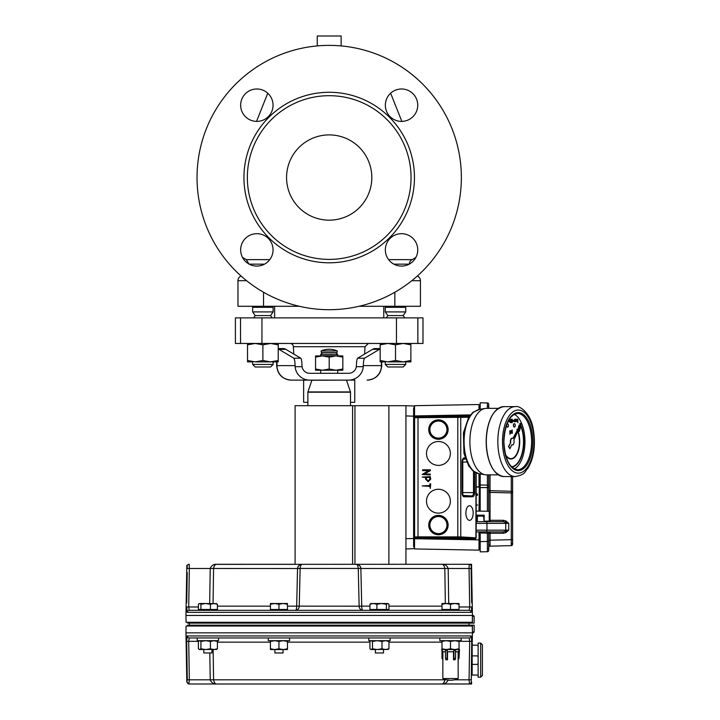 <?xml version="1.0" encoding="UTF-8"?>
<svg xmlns="http://www.w3.org/2000/svg" width="720" height="720" viewBox="0 0 720 720"><rect width="100%" height="100%" fill="white"/><g stroke="black" fill="none" stroke-linecap="round" stroke-linejoin="round"><path stroke-width="1.08" d="M385.281 361.872L380.169 361.872L380.169 360.504L387.846 361.872L405.747 361.872L405.747 364.437L385.281 364.437L385.281 361.872M405.747 364.437L403.191 366.993L387.846 366.993L385.281 364.437M386.244 317.88L387.855 315.576L403.182 315.576L404.793 317.88M395.514 311.913L405.747 311.913L405.747 307.305L385.281 307.305L385.281 311.913L395.514 311.913M252.648 361.872L247.527 361.872L247.527 360.504L255.204 361.872L273.114 361.872L273.114 364.437L252.648 364.437L252.648 361.872L247.527 361.872M273.114 364.437L270.549 366.993L255.204 366.993L252.648 364.437M253.602 317.88L255.213 315.576L270.54 315.576L272.151 317.88M262.881 311.913L273.114 311.913L273.114 307.305L252.648 307.305L252.648 311.913L262.881 311.913M403.191 361.872L410.868 361.872L410.868 360.504L403.191 361.872L395.514 360.504L387.846 361.872M380.169 343.458L380.169 344.826L387.846 343.458L395.514 344.826L403.191 343.458L410.868 344.826L410.868 343.458M380.169 344.826L380.169 360.504M395.514 344.826L395.514 360.504M410.868 344.826L410.868 360.504M270.549 361.872L278.226 361.872L278.226 360.504L270.549 361.872L262.881 360.504L255.204 361.872M247.527 343.458L247.527 344.826L255.204 343.458L262.881 344.826L270.549 343.458L278.226 344.826L278.226 343.458M247.527 344.826L247.527 360.504M262.881 344.826L262.881 360.504M278.226 344.826L278.226 360.504M261.945 343.458L422.991 343.458L422.991 317.88L235.404 317.88L235.404 343.458L261.945 343.458L261.945 317.88M465.885 513.045A7.308 3.654 90 0 0 469.539 520.353A7.308 3.654 90 0 0 473.193 513.045A7.308 3.654 90 0 0 469.539 505.737A7.308 3.654 90 0 0 465.885 513.045M430.461 470.61L424.242 474.057L430.281 474.057L430.29 474.912L422.19 474.489L428.598 470.646L422.604 470.646L422.613 469.8L430.29 469.8L430.461 470.61M429.858 483.849L430.713 483.858L430.29 488.43L429.858 486.36L422.19 485.937L429.858 485.505L429.858 483.849M438.417 441.513A11.934 11.934 0 0 0 426.483 453.447A11.934 11.934 0 0 0 438.417 465.381A11.934 11.934 0 0 0 450.36 453.447A11.934 11.934 0 0 0 438.417 441.513M438.417 489.258A11.934 11.934 0 0 0 426.483 501.192A11.934 11.934 0 0 0 438.417 513.135A11.934 11.934 0 0 0 450.36 501.192A11.934 11.934 0 0 0 438.417 489.258M430.29 476.613L430.713 479.178L428.157 481.734L425.592 479.178L425.592 477.468L422.19 477.045L430.29 476.613M414.459 415.935L469.602 415.935M478.998 409.482L478.998 404.514L414.549 405.702L414.549 415.935A0.855 0.855 -135 0 0 413.685 416.781L413.685 537.858L414.54 538.713L475.065 538.713L476.163 537.876L475.641 538.668M413.685 537.858L414.603 536.949L418.014 536.859L460.746 536.904L475.929 537.822L475.542 538.695L457.794 537.714L415.458 537.795L414.54 538.713L414.549 548.946L478.998 550.125L479.007 531.891M468.711 417.258L414.603 417.699L414.603 536.949A0.855 0.855 45 0 0 415.458 537.795M429.858 479.178L429.858 477.468L426.447 477.468L426.447 479.178L428.157 480.879L429.858 479.178M446.958 429.579A8.541 8.541 0 0 1 438.417 438.12A8.541 8.541 0 0 1 429.876 429.579A8.541 8.541 0 0 1 438.417 421.038A8.541 8.541 0 0 1 446.958 429.579M446.958 525.069A8.541 8.541 0 0 1 438.417 533.61A8.541 8.541 0 0 1 429.876 525.069A8.541 8.541 0 0 1 438.417 516.528A8.541 8.541 0 0 1 446.958 525.069M505.62 455.202A17.397 8.694 90 0 0 511.038 458.991A17.397 8.694 90 0 0 518.823 449.316A17.397 8.694 90 0 0 517.95 431.064M517.482 429.93A17.397 8.694 90 0 0 517.158 429.237L516.888 429.48A17.055 8.523 -90 0 1 517.284 430.317M505.728 455.598A17.397 8.694 90 0 0 510.885 458.991A17.397 8.694 90 0 0 510.957 458.991M517.752 431.496A17.055 8.523 -90 0 1 518.508 449.226A17.055 8.523 -90 0 1 510.957 458.649M517.032 429.48A17.055 8.523 -90 0 1 517.365 430.164M517.833 431.316A17.055 8.523 -90 0 1 518.67 449.199A17.055 8.523 -90 0 1 511.038 458.649A17.055 8.523 -90 0 1 505.413 454.41M511.857 467.127A25.578 12.789 90 0 0 522.819 451.521A25.578 12.789 90 0 0 520.74 424.926M520.488 424.368A25.578 12.789 90 0 0 520.029 423.423L519.768 423.666A25.236 12.618 -90 0 1 520.281 424.755M520.542 425.349A25.236 12.618 -90 0 1 522.459 451.656A25.236 12.618 -90 0 1 511.533 466.803M519.912 423.666A25.236 12.618 -90 0 1 520.362 424.602M520.623 425.187A25.236 12.618 -90 0 1 522.603 451.683A25.236 12.618 -90 0 1 511.542 466.812M507.51 423.729A1.701 0.855 90 0 0 507.438 423.729A1.701 0.855 90 0 0 506.862 424.17M506.673 424.665A1.701 0.855 90 0 0 506.583 425.439A1.701 0.855 90 0 0 507.438 427.14A1.701 0.855 90 0 0 507.51 427.131M508.437 425.421A1.701 0.855 90 0 0 507.582 423.729A1.701 0.855 90 0 0 506.727 425.439A1.701 0.855 90 0 0 507.582 427.14A1.701 0.855 90 0 0 508.437 425.421M514.332 423.666A1.701 0.855 90 0 0 514.26 423.657A1.701 0.855 90 0 0 513.405 425.376A1.701 0.855 90 0 0 514.26 427.068A1.701 0.855 90 0 0 514.332 427.059M515.259 425.358A1.701 0.855 90 0 0 514.404 423.657A1.701 0.855 90 0 0 513.549 425.376A1.701 0.855 90 0 0 514.404 427.068A1.701 0.855 90 0 0 515.259 425.358M512.217 438.201A3.411 1.701 90 0 0 512.064 438.183A3.411 1.701 90 0 0 510.489 442.881L508.806 446.544L509.922 448.767L511.74 444.771A3.411 1.701 90 0 0 512.361 445.005A3.411 1.701 90 0 0 513.882 440.037L521.361 423.342L513.126 438.543A3.411 1.701 90 0 0 512.361 438.183A3.411 1.701 90 0 0 510.786 442.881M514.287 414.297A28.134 14.067 -90 0 1 524.952 441.459A28.134 14.067 -90 0 1 514.287 468.9M498.33 474.849L486.522 474.849A33.255 16.623 -90 0 1 485.172 474.741A33.255 16.623 -90 0 1 469.89 441.765A33.255 16.623 -90 0 1 485.172 408.456A33.255 16.623 -90 0 1 486.522 408.348L498.33 408.348M473.049 412.209L479.682 409.347A32.355 16.182 90 0 0 475.029 411.525L473.049 412.209L468.684 417.294L463.419 432.828L463.977 453.465L468.711 465.93L473.067 470.997L478.89 473.715A32.229 16.11 -90 0 1 464.265 446.382A32.229 16.11 -90 0 1 474.237 411.66L474.381 411.633M518.103 428.796L519.111 425.16L519.84 425.583M520.101 426.321L520.263 428.283L519.273 431.433L518.283 430.335M517.68 419.319L517.986 422.649L517.833 421.191L517.32 421.695L516.672 420.408L517.68 419.148M517.833 422.649L517.68 421.47M517.32 421.695L516.519 420.408L517.32 419.112M510.795 419.22L511.101 422.631L510.057 421.722L510.948 420.795L510.939 419.22L510.795 420.795L509.904 421.722L510.579 422.631M509.283 419.193L509.931 420.48L509.283 421.776L508.779 421.272L508.473 421.74L508.473 420.66M509.283 421.776L508.626 421.272M511.875 419.211L511.875 420.093M512.172 419.211L512.181 422.703L511.884 420.948M512.028 422.703L512.028 420.687L511.101 421.713L511.749 420.525L511.092 419.346M511.245 421.713L511.893 420.525L511.02 419.22L512.028 420.354L512.019 419.211M512.73 420.561L514.008 420.237L512.73 420.561M512.73 421.56L514.017 421.245L512.73 421.56M514.773 419.184L514.503 421.416M515.241 421.668L515.088 419.175L515.898 419.13L516.555 420.417L515.898 421.704L515.394 421.209L515.097 421.668L515.088 419.175L514.782 421.623M514.926 421.677L514.341 421.632L514.755 420.876M515.241 419.607L515.898 419.13M515.898 421.704L515.25 421.209M509.85 430.767L509.859 433.26L510.003 430.767M509.94 434.313L510.084 433.782L509.94 434.313M510.912 431.28L510.489 433.296L510.147 431.442L510.507 430.722L511.02 431.055L510.516 431.028M512.073 429.831L512.388 433.233L512.235 432.774L511.731 433.287L511.074 432.009L511.722 430.704L512.226 431.199L512.073 429.831L512.082 430.929M511.731 433.287L510.921 432.009L511.722 430.704M518.238 428.535L519.264 425.16M519.273 431.433L518.382 430.119M518.598 429.651L519.264 430.821L519.894 426.771M519.606 426.006L518.616 426.807L518.508 428.31M519.12 430.821L519.786 427.014M521.091 423.36L512.928 438.372M511.668 444.915A3.411 1.701 90 0 0 512.064 445.005A3.411 1.701 90 0 0 512.217 444.996M510.489 442.881L508.509 446.544L509.922 448.767M511.731 432.981L512.226 431.991L511.722 431.01L511.227 432.009L511.731 432.981M511.578 432.981L512.082 431.991L511.578 431.01M510.642 433.296L510.174 432.945M510.804 432.657L510.156 431.442M510.291 431.442L510.66 430.722M510.156 430.767L510.003 433.26M517.32 419.418L516.825 420.399L517.329 421.389L517.824 420.399L517.32 419.418M517.824 420.399L517.176 419.418M517.176 421.389L517.68 420.399M515.898 421.398L516.402 420.417L515.898 419.436L515.394 420.417L515.898 421.398M515.754 421.398L516.249 420.417L515.745 419.436M514.899 420.876L514.926 419.184M512.874 421.254L514.017 421.245M512.874 420.255L514.008 420.237M510.948 422.28L510.948 421.146L510.21 421.722L510.948 422.28L510.597 421.137M510.21 421.722L510.606 422.28M508.626 421.74L508.617 420.399M509.274 419.499L508.77 420.48L509.274 421.47L509.778 420.48L509.112 419.544M509.13 421.47L509.634 420.48L509.13 419.499M476.163 511.065L489.24 511.299L476.163 511.065M477.342 521.316L476.163 521.343L477.342 521.316M341.136 45.918L341.136 36L317.259 36L317.259 45.918M390.627 93.222A16.2 16.2 0 0 1 416.592 99.189A16.2 16.2 0 0 1 401.859 121.383L390.627 93.222M417.744 105.192A16.2 16.2 0 0 1 401.544 121.392A16.2 16.2 0 0 1 385.344 105.192A16.2 16.2 0 0 1 401.544 88.992A16.2 16.2 0 0 1 417.744 105.192M273.051 249.885A16.2 16.2 0 0 1 256.851 266.085A16.2 16.2 0 0 1 240.651 249.885A16.2 16.2 0 0 1 256.851 233.685A16.2 16.2 0 0 1 273.051 249.885M273.051 105.192A16.2 16.2 0 0 1 256.851 121.392A16.2 16.2 0 0 1 240.651 105.192A16.2 16.2 0 0 1 256.851 88.992A16.2 16.2 0 0 1 273.051 105.192M417.744 249.885A16.2 16.2 0 0 1 401.544 266.085A16.2 16.2 0 0 1 385.344 249.885A16.2 16.2 0 0 1 401.544 233.685A16.2 16.2 0 0 1 417.744 249.885M415.917 257.364A42.633 42.633 0 0 1 412.083 259.632A5.112 5.112 0 0 0 409.347 264.087M411.795 280.701L420.426 280.701A5.112 5.112 0 0 0 417.339 276.012M241.056 276.012A5.112 5.112 0 0 0 237.969 280.701L237.969 306.288L299.367 306.288M420.426 280.701L420.426 306.288L359.028 306.288M329.202 45.378A132.156 132.156 0 0 1 461.358 177.534A132.156 132.156 0 0 1 329.202 309.699A132.156 132.156 0 0 1 197.037 177.534A132.156 132.156 0 0 1 329.202 45.378M329.202 134.901A42.633 42.633 0 0 1 371.826 177.534A42.633 42.633 0 0 1 329.202 220.167A42.633 42.633 0 0 1 286.569 177.534A42.633 42.633 0 0 1 329.202 134.901M329.202 259.389A81.855 81.855 0 0 1 247.347 177.534A81.855 81.855 0 0 1 329.202 95.688A81.855 81.855 0 0 1 411.048 177.534A81.855 81.855 0 0 1 329.202 259.389M439.848 637.956L439.848 640.683L461.169 640.683L461.169 637.956L469.179 637.956L189.216 637.956L197.226 637.956L189.216 637.956L197.226 637.956L197.226 640.683L218.547 640.683L218.547 637.956M439.425 637.956L390.105 637.956L390.105 640.683L368.784 640.683L368.784 637.956L289.611 637.956L289.611 640.683L268.29 640.683L268.29 637.956M274.878 649.557L274.878 652.968L283.023 652.968L283.023 649.557M203.814 649.557L203.814 652.968L211.959 652.968L211.959 649.557M209.682 603.513L210.213 568.476C211.518 565.389 213.786 563.985 217.035 564.291L295.092 564.291L295.092 405.702L405.936 405.702L405.936 564.291L471.582 564.291L471.105 568.476L471.654 602.892M471.24 566.298A2.043 2.043 -90 0 0 469.197 564.291L441.36 564.291C444.609 563.985 446.877 565.389 448.191 568.476L448.713 603.513M188.856 564.291L189.198 564.291A2.043 2.043 90 0 0 187.155 566.298L186.813 566.298C186.255 565.875 186.939 565.209 188.856 564.291M216.378 564.363L405.936 564.291M375.372 649.557L375.372 652.968L383.517 652.968L383.517 649.557M472.392 634.545L472.302 639.783L472.437 632.844L473.292 632.844L185.958 632.844L186.813 681.993L187.29 679.815L186.678 641.313L187.191 635.949L471.204 635.949L471.717 641.313L471.24 681.993A2.043 2.043 -90 0 1 469.197 684L217.035 684C213.786 684.297 211.518 682.902 210.213 679.815L209.808 652.968M442.017 683.928L469.197 684A2.043 2.043 90 0 0 471.24 681.993L471.726 660.132L472.167 668.421M187.191 635.949A2.043 2.025 -90 0 0 189.216 637.956L188.712 641.313L186.678 641.313L186.741 645.399M187.227 675.72L187.29 679.815L189.333 679.815L188.856 684L441.36 684C443.025 684.297 444.177 682.902 444.816 679.815L446.472 679.797M472.167 648.459L471.726 660.132M472.167 645.678L472.167 655.866L477.279 655.866L478.134 656.712L477.279 655.866M472.248 643.077L472.221 645.201L478.134 645.201M472.284 641.979L472.383 635.643M357.93 566.316L358.101 566.964M302.202 564.309L302.418 564.291C301.212 564.237 300.447 565.623 300.132 568.44L300.141 568.188M300.276 567.054L300.726 565.659M301.104 565.038L301.572 564.579M472.437 623.124L474.147 623.124L474.147 616.302L472.419 616.302L472.311 622.269L186.075 622.269L185.958 615.447L472.437 615.447L472.419 616.302L472.437 615.447L473.292 615.447L472.437 615.447L472.437 623.124L187.659 623.124L187.659 622.269M185.958 615.447L186.813 566.298M186.741 602.892L187.227 572.571M471.168 572.571L471.105 568.476L469.062 568.476L469.197 564.291M459.036 606.978L471.717 606.978L471.204 612.342A2.043 2.025 -90 0 0 469.179 610.335L459.036 610.335L469.179 610.335L469.683 606.978L469.062 568.476L444.816 568.476C444.177 565.389 443.025 563.994 441.36 564.291M471.204 612.342L187.191 612.342L186.678 606.978L188.712 606.978L189.216 610.335L469.179 610.335M189.198 564.291L189.333 568.476L187.29 568.476L187.155 566.298M441.981 604.269L441.981 603.513L454.77 603.513L450.504 604.269L446.247 603.513L441.981 604.269L441.981 610.335L387.972 610.335L387.972 609.48M370.917 609.48L370.917 610.335L362.907 610.335A4.266 1.179 -90 0 1 361.728 606.141L369.936 606.141M287.667 610.335L295.488 610.335L287.478 610.326L287.478 604.269L283.212 603.513L278.946 604.269L274.689 603.513L287.478 603.513L287.478 604.269M218.97 610.335L270.423 610.335L216.414 610.335L216.414 609.48M199.359 609.48L199.359 610.335L189.216 610.335A2.043 2.025 -90 0 0 187.191 612.342M278.946 610.335L287.478 610.335M189.369 623.124L189.369 625.167M199.656 603.513L205.677 603.513L200.925 604.269L199.656 603.513L198.378 604.269L199.062 603.684M381.654 603.513L387.684 603.513L386.406 604.269L381.654 603.513L376.902 604.269L373.419 603.513L381.654 603.513M468.279 626.022L468.279 625.167L474.147 625.167L474.147 631.989L473.292 632.844M190.116 626.022L190.116 625.167L468.279 625.167M185.958 632.844L186.075 626.022L472.311 626.022L472.419 631.989L474.147 631.989M472.437 625.167L472.419 631.989M471.582 681.993L471.582 684L469.53 684A2.043 2.043 0 0 0 471.069 683.298A2.043 2.043 0 0 1 469.53 684L469.062 679.815L469.683 641.313L469.179 637.956A2.043 2.025 -90 0 0 471.204 635.949M213.129 649.557L213.579 679.815C214.227 682.902 215.37 684.297 217.035 684L189.198 684A2.043 2.043 -90 0 1 187.155 681.993M444.762 680.463L444.141 682.317M448.191 679.815C446.886 682.902 444.609 684.297 441.36 684M444.816 679.815L189.333 679.815L188.712 641.313L198.504 641.313M471.573 684L471.573 681.993L471.069 684M270.423 603.513L274.689 603.513L270.423 604.269L270.423 603.513M370.62 603.684L373.419 603.513L369.936 604.269L371.214 603.513M369.936 604.269L369.936 609.48L388.953 609.48L388.953 604.269L388.269 603.684M454.77 603.513L459.036 603.513L459.036 604.269L454.77 603.513M216.126 603.513L217.395 604.269L213.912 603.513L210.438 604.269L205.677 603.513L216.711 603.684M469.989 626.022L469.989 625.167M188.406 626.022L188.406 625.167L190.116 625.167M187.659 626.022L187.659 625.167L188.406 625.167M470.727 625.167L470.727 626.022M388.953 604.269L387.684 603.513M270.423 610.335L270.423 604.269M270.423 609.48L278.946 609.48L278.946 604.269M278.946 609.48L287.478 609.48M376.902 609.48L376.902 604.269M386.406 609.48L386.406 604.269M441.981 609.48L450.504 609.48L450.504 604.269M450.504 609.48L459.036 609.48L459.036 604.269M200.925 604.269L200.925 609.48L198.378 609.48L198.378 604.269M200.925 609.48L210.438 609.48L210.438 604.269M210.438 609.48L217.395 609.48L217.395 604.269M470.727 622.269L470.727 623.124M469.989 622.269L469.989 623.124M468.279 622.269L468.279 623.124M190.116 622.269L190.116 623.124M188.406 622.269L188.406 623.124M218.889 610.335L216.414 610.209M216.702 610.173L217.836 610.056M441.981 610.209L439.515 610.182M198.378 606.978L188.712 606.978L189.333 568.476L213.579 568.476L213.057 603.513M445.338 603.513L444.816 568.476L360.864 568.476L361.728 606.141L359.145 606.177A4.266 3.753 -90 0 0 362.907 610.335M287.478 606.141L359.145 606.177L358.263 568.44L300.132 568.44L299.25 606.177A4.266 3.753 -90 0 1 295.488 610.335A4.266 1.179 90 0 0 296.676 606.141L297.54 568.44C298.143 565.605 299.763 564.228 302.418 564.291M300.132 568.512L213.579 568.476C214.227 565.389 215.37 563.994 217.035 564.291M358.263 568.512L360.855 568.44C360.252 565.605 358.632 564.228 355.977 564.291C357.183 564.237 357.948 565.623 358.263 568.44L360.855 568.44M213.633 567.828L214.254 565.974M301.023 564.444L300.546 564.579M299.934 564.831L298.224 566.307M298.035 566.613L297.621 567.738M360.783 567.774L360.36 566.613M360.252 566.415L359.793 565.821M359.523 565.551L358.461 564.831M358.137 564.687L357.363 564.444M471.069 564.291L471.069 564.993A2.043 2.043 0 0 0 469.53 564.291A2.043 2.043 0 0 1 471.069 564.993L471.573 566.298L471.573 564.291M478.134 663.534L477.279 664.389L472.167 664.389L472.167 655.866M480.69 643.077L480.69 677.178L478.134 677.178L478.134 643.077L480.69 643.077L482.4 644.778L482.4 675.477L480.69 677.178M472.167 664.389L472.167 675.045L478.134 675.045M309.78 373.302A7.776 7.677 180 0 1 302.076 366.696A7.776 7.677 0 0 0 309.771 373.302L348.624 373.302A7.776 7.677 180 0 0 356.319 366.696L356.4 365.625C356.535 361.386 356.949 358.911 357.642 358.209L364.554 358.209C363.861 358.911 363.447 361.386 363.312 365.625L363.267 366.696L356.319 366.696M295.128 366.696L295.083 365.625C294.948 361.386 294.534 358.911 293.841 358.209L300.753 358.209C301.446 358.911 301.86 361.386 301.995 365.625L302.076 366.696L295.128 366.696A14.679 14.499 0 0 0 309.78 380.124L348.624 380.124A14.679 14.499 -0 0 0 363.267 366.696M309.78 380.124L291.285 380.124A14.499 14.31 90 0 1 276.975 365.625L276.66 365.625C277.515 374.427 282.348 379.26 291.15 380.124M354.834 380.124L348.624 380.124M303.561 380.124L314.703 380.124M293.841 358.209L278.982 349.362A174.96 27.936 -90 0 0 278.226 348.975M278.982 349.362L285.885 349.362A174.969 27.936 -90 0 0 283.707 348.597L283.707 348.597A174.969 27.936 90 0 1 285.885 349.362L300.753 358.209M380.169 348.975A174.96 27.936 90 0 0 379.413 349.362L372.51 349.362A174.969 27.936 -90 0 1 374.688 348.597L374.688 348.597A174.969 27.936 90 0 0 372.51 349.362L357.642 358.209M379.413 349.362L364.554 358.209M354.753 380.124L354.753 402.291L350.514 402.291M307.881 402.291L303.642 402.291L303.642 380.124M364.626 354.051L365.004 346.689L293.391 346.689A3.411 3.411 0 0 0 289.98 343.458M320.67 373.302L320.67 370.233L322.38 370.233L315.558 369.009L315.558 370.233L337.725 370.233L337.725 373.302M337.725 354.546L337.725 355.905L320.67 355.905L320.67 354.546L322.38 352.836L336.015 352.836L337.725 354.546L320.67 354.546M346.338 380.124L311.895 380.241L307.926 391.923L350.469 391.923A0.855 0.855 0 0 1 350.514 392.202L307.881 392.202L307.881 405.702M322.38 355.905L315.558 355.905L315.558 357.129L322.38 355.905L329.202 357.129L336.015 355.905L342.837 357.129L342.837 355.905L336.015 355.905M342.837 357.129L342.837 370.233L336.015 370.233L329.202 369.009L322.38 370.233M342.837 369.009L336.015 370.233M315.558 357.129L315.558 369.009M329.202 357.129L329.202 369.009M321.102 350.964L337.302 350.964A20.088 20.088 0 0 0 321.102 350.964L321.399 352.665L336.996 352.665L337.302 350.964M387.684 649.557L388.953 648.792L385.479 649.557L381.996 648.792L377.235 649.557L372.483 648.792L370.917 649.557L369.936 648.792L369.936 641.448L371.214 640.683L372.483 641.448L377.235 640.683L381.996 641.448L385.479 640.683L388.953 641.448L387.684 640.683M371.214 649.557L388.269 649.377M388.953 648.792L388.953 641.448M381.996 648.792L381.996 641.448M372.483 648.792L372.483 641.448M405.936 405.702L413.604 405.972L414.459 406.899L414.459 416.196M414.459 538.452L414.459 547.749L413.604 548.676L405.936 548.946M413.613 546.786L413.613 407.862M413.604 548.676L414.459 547.749M487.386 511.263L487.386 487.557L480.195 487.557L480.195 511.137M480.195 487.557L480.195 484.992L487.386 485.118L487.386 474.849M480.195 473.931L480.195 484.992M479.403 409.401L479.403 406.503A2.529 2.529 0 0 1 480.195 405.171L480.195 409.266L480.195 402.804L487.386 402.93L487.395 405.927A1.368 0.963 -0 0 1 488.727 406.89L488.727 408.348M503.235 533.259L503.271 531.891L508.752 530.181L505.809 532.647L503.235 533.259L488.727 533.259A1.368 1.368 0 0 1 490.086 531.891A1.368 1.368 0 0 0 488.727 533.259L488.727 550.35A1.368 1.368 0 0 1 487.386 551.718L480.195 551.844L480.195 541.611L487.386 541.485L487.386 533.259L480.195 532.755L480.195 549.477A2.529 2.529 0 0 1 479.403 548.145A2.529 2.529 0 0 0 480.195 549.477M480.195 532.755L480.195 531.891M479.403 531.891L479.403 548.145M479.403 473.805L479.403 511.119M479.349 531.891L479.349 539.892L480.195 539.901M479.349 488.493L479.403 488.691A2.529 2.529 0 0 1 480.195 487.359M479.403 406.503A2.529 2.529 0 0 1 480.195 405.171M480.195 496.503L479.403 496.503L479.403 492.165M512.595 476.559L512.595 544.257A1.368 1.368 0 0 1 511.272 545.625L490.05 546.183A1.368 1.368 0 0 0 488.727 547.542M512.595 492.921L511.272 492.921L511.281 491.715A1.368 0.963 -0 0 1 512.595 492.678L512.595 492.579A1.368 1.368 0 0 0 511.272 491.211L511.272 476.559M488.727 474.849L488.727 486.486A1.368 1.368 0 0 0 487.386 485.118L487.386 487.557L488.727 487.557L488.727 474.849L488.727 511.281M487.386 402.93A1.368 1.368 0 0 1 488.727 404.289L488.727 406.89M483.597 516.114L484.083 521.658L490.086 521.658A1.368 1.368 0 0 1 488.997 521.118M477.387 516.114L477.342 521.658L476.163 521.658L503.271 521.658L503.235 520.299L505.809 520.902L508.752 523.368L503.271 521.658M490.05 474.849L490.041 491.157L490.05 490.68L511.281 491.274M511.272 545.625L511.272 492.921L488.727 492.363M490.086 531.891L490.05 546.183M503.271 531.891L476.163 531.891L487.413 531.891L487.386 533.259L488.727 533.259M488.727 490.194A1.368 0.963 -0 0 0 490.041 491.157L490.05 520.299L503.235 520.299M487.386 551.718L487.386 541.485L488.727 541.485M487.395 408.348L487.395 405.927M505.809 532.647L505.242 531.549A1.701 1.251 90 0 0 505.746 530.181L505.746 523.368L486.945 523.368L486.945 530.181L508.752 530.181L508.752 523.368L505.746 523.368A1.701 1.251 90 0 0 505.242 522L505.809 520.902M481.905 531.891L481.878 533.259M488.727 489.294L488.727 489.294A1.368 1.368 0 0 0 490.05 490.662M489.528 408.348A1.368 1.368 0 0 1 488.727 407.097M414.639 538.713L479.349 539.892L478.998 550.125M479.007 511.119L479.349 487.044L476.163 486.702L479.349 487.044L479.349 473.787L479.349 511.119M476.163 504.846L477.639 505.035L476.163 505.215M476.163 493.308L477.639 494.307L477.351 495.387L476.847 495.297L477.198 494.28L476.37 493.668L475.632 494.01M484.191 521.199L489.24 521.109L484.083 521.199L484.191 515.178L477.234 515.169L477.234 521.316M478.998 404.514L479.349 409.41M476.163 487.044L479.349 487.044L479.349 473.787M477.234 515.169L477.261 516.114L484.155 516.114L484.191 515.178M216.126 649.557L217.395 648.792L213.912 649.557L210.438 648.792L205.677 649.557L200.925 648.792L199.359 649.557L198.378 648.792L198.378 641.448L199.656 640.683L200.925 641.448L205.677 640.683L210.438 641.448L213.912 640.683L217.395 641.448L216.126 640.683M199.656 649.557L216.711 649.377M217.395 648.792L217.395 641.448M210.438 648.792L210.438 641.448M200.925 648.792L200.925 641.448M458.181 678.546L442.836 678.546A18.117 18.117 0 0 0 458.181 678.546L458.127 659.781L459.036 658.305L459.459 649.557L441.558 649.557L442.89 651.771L442.035 650.295L442.035 658.305L442.89 659.781L442.89 651.771L445.464 651.771M442.035 658.305L442.89 659.781M453.501 659.781L453.933 658.305L455.553 658.305L455.13 659.781L453.501 659.781L453.501 651.771L447.507 651.771L447.084 650.295L445.464 650.295L445.464 658.305L447.084 658.305L447.084 650.295M445.464 658.305L445.887 659.781L447.507 659.781L447.507 651.771M458.127 659.781L458.127 651.771L455.553 651.771M455.553 658.305L455.553 650.295L453.933 650.295L453.501 651.771M458.982 658.305L458.982 650.295L458.127 651.771L459.036 650.295M447.084 658.305L447.507 659.781M453.933 658.305L453.933 650.295M441.981 640.683L441.981 641.448L446.247 640.683L450.504 641.448L454.77 640.683L459.036 641.448L459.036 640.683M459.036 649.557L459.036 648.792L454.77 649.557L450.504 648.792L446.247 649.557L441.981 648.792L441.981 649.557M441.981 648.792L441.981 641.448M459.036 648.792L459.036 641.448M450.504 648.792L450.504 641.448M270.423 640.683L270.423 641.448L274.689 640.683L278.946 641.448L283.212 640.683L287.478 641.448L287.478 640.683M274.689 649.557L270.423 648.792L270.423 649.557L287.478 649.557L287.478 648.792L283.212 649.557L278.946 648.792L274.689 649.557M270.423 648.792L270.423 641.448M287.478 648.792L287.478 641.448M278.946 648.792L278.946 641.448M274.626 317.88L274.626 306.288M240.543 343.458L240.543 317.88M396.45 343.458L396.45 317.88M417.852 343.458L417.852 317.88M414.54 415.935L415.458 416.844L418.014 416.934L460.008 416.889A0.855 0.738 -93.5 0 1 460.746 417.744L460.746 536.904A0.855 0.738 -86.5 0 1 460.008 537.759M475.929 472.797L475.929 537.822M474.633 472.104L474.633 492.588A4.221 2.106 -90 0 1 472.518 496.8L464.157 496.8A4.221 2.106 -90 0 1 462.051 492.588L462.051 462.06A4.221 2.106 -90 0 1 464.157 457.839L465.102 457.839M418.014 416.934L418.014 537.714M457.794 416.934L457.794 537.714M438.417 534.771A9.702 9.702 0 0 1 428.724 525.069A9.702 9.702 0 0 1 438.417 515.367A9.702 9.702 0 0 1 448.119 525.069A9.702 9.702 0 0 1 438.417 534.771M438.417 439.272A9.702 9.702 0 0 1 428.724 429.579A9.702 9.702 0 0 1 438.417 419.877A9.702 9.702 0 0 1 448.119 429.579A9.702 9.702 0 0 1 438.417 439.272M415.458 416.844A0.855 0.855 135 0 0 414.603 417.699L413.685 416.781M460.008 416.889L469.323 416.322M462.807 495.405L471.825 495.954A3.366 1.683 90 0 0 473.508 492.588L473.508 471.339M462.411 460.197A2.736 1.368 -90 0 1 462.771 462.06L462.771 492.588A2.736 1.368 -90 0 1 462.411 494.451M466.677 462.06L462.159 462.06L462.051 492.588L474.633 492.588M463.383 495.945L471.825 495.954A0.855 0.738 -90 0 1 472.518 496.8M462.159 492.588L463.41 495.954A3.366 1.683 90 0 0 463.455 495.954A0.855 0.738 -90 0 1 464.157 496.8M463.383 458.694L463.455 458.694A3.366 1.683 90 0 0 463.41 458.694L462.159 462.06M462.807 459.234L465.507 459.072M465.381 458.694L463.455 458.694A0.855 0.738 -90 0 0 464.157 457.839M447.264 429.579A8.847 8.847 0 0 0 438.417 420.732A8.847 8.847 0 0 0 429.57 429.579A8.847 8.847 0 0 0 438.417 438.417A8.847 8.847 0 0 0 447.264 429.579M447.264 525.069A8.847 8.847 0 0 0 438.417 516.222A8.847 8.847 0 0 0 429.57 525.069A8.847 8.847 0 0 0 438.417 533.916A8.847 8.847 0 0 0 447.264 525.069M517.536 413.46A28.134 14.067 -90 0 1 531.603 441.459A28.134 14.067 -90 0 1 517.536 469.737C509.481 468.306 504.927 458.973 503.892 441.738C504.864 424.35 509.409 414.927 517.536 413.46M532.764 441.45A28.989 14.499 -90 0 1 518.346 470.583A28.989 14.499 -90 0 1 503.775 441.738A28.989 14.499 -90 0 1 518.202 412.605A28.989 14.499 -90 0 1 532.764 441.45M515.313 406.638C519.525 405.198 530.406 413.028 533.088 428.166C535.896 444.186 534.204 457.506 528.021 468.108C524.241 471.978 525.906 474.48 515.313 476.559A34.956 17.478 -90 0 1 497.835 441.774A34.956 17.478 -90 0 1 515.313 406.638L503.802 406.638A34.956 17.478 -90 0 0 486.324 441.774A34.956 17.478 -90 0 0 503.802 476.559C493.056 474.453 487.179 462.861 486.153 441.774C487.098 420.498 492.975 408.789 503.802 406.638M502.497 441.756A31.545 15.777 -90 0 1 518.193 410.049A31.545 15.777 -90 0 1 534.042 441.441A31.545 15.777 -90 0 1 518.346 473.148A31.545 15.777 -90 0 1 502.497 441.756M493.605 469.998A34.614 17.307 -90 0 1 486.198 441.765A34.614 17.307 -90 0 1 493.605 413.19M470.376 414.909L414.639 415.935M249.048 264.159L246.312 259.632L269.793 259.632M388.602 259.632L412.083 259.632M237.969 280.701L246.6 280.701M394.848 292.23L394.848 306.288M393.894 264.159L409.203 264.159M249.192 264.159L264.501 264.159M263.547 292.23L263.547 306.288M243.936 177.534A85.266 85.266 0 0 1 329.202 92.277A85.266 85.266 0 0 1 414.459 177.534A85.266 85.266 0 0 1 329.202 262.8A85.266 85.266 0 0 1 243.936 177.534M441.981 642.15L388.953 642.15M369.936 642.15L287.478 642.15M270.423 642.15L217.395 642.15M454.464 679.815L471.105 679.815M471.717 641.313L459.036 641.313M217.395 606.141L270.423 606.141M388.953 606.141L441.981 606.141M300.132 568.44L297.54 568.44M367.11 380.124A14.499 14.31 -90 0 0 381.42 365.625L381.42 361.872M381.735 361.872L381.735 365.625L363.312 365.625M276.975 361.872L276.975 365.625L295.083 365.625M388.881 405.702L388.881 564.291M354.951 405.702L354.951 564.291M352.602 405.702L352.602 564.291M413.928 416.196L405.936 415.926M405.936 538.722L413.928 538.452M413.604 405.972L414.459 406.899L413.604 405.972M488.727 540.216L512.595 539.658M476.163 530.181L486.945 530.181A1.701 1.251 90 0 1 485.703 531.891M485.703 521.658A1.701 1.251 90 0 1 486.945 523.368L476.163 523.368M490.041 544.437A1.368 0.963 0 0 0 488.727 545.4M487.395 548.721A1.368 0.963 0 0 0 488.727 547.758M490.086 521.658L490.05 520.299L489.24 520.299M487.413 521.658L487.386 521.145M511.281 543.879A1.368 0.963 0 0 0 512.595 542.916M484.119 516.114L484.119 521.199M477.297 516.114L477.297 521.316M479.007 486.702L479.007 473.733M403.182 315.576L405.747 311.913M387.855 315.576L385.281 311.913M386.505 306.288L385.281 307.305M404.532 306.288L405.747 307.305M270.54 315.576L273.114 311.913M255.213 315.576L252.648 311.913M253.863 306.288L252.648 307.305M271.89 306.288L273.114 307.305M476.163 472.905L476.163 537.885M515.313 476.559L503.802 476.559M478.89 473.715L485.172 474.741M479.682 409.347L485.172 408.456M267.768 93.222L256.536 121.383M246.312 259.632L242.478 257.364M471.582 566.298L472.437 615.447M459.036 610.335L459.036 609.48M469.026 625.167L469.026 623.124M186.813 681.993L188.856 684M474.147 616.302L473.292 615.447M278.226 348.579L283.473 348.579M374.922 348.579L380.169 348.579M381.735 365.625C380.88 374.427 376.047 379.26 367.245 380.124M276.66 361.872L276.66 365.625M365.004 346.689L368.415 343.458M293.769 354.051L293.391 346.689M350.514 392.202L350.514 405.702M346.5 380.241L350.469 391.923M489.24 511.299L489.24 521.109M441.981 658.305L441.981 650.295M442.836 659.781L442.836 678.546M458.181 659.781L459.036 658.305M383.769 306.288L383.769 317.88"/></g></svg>
